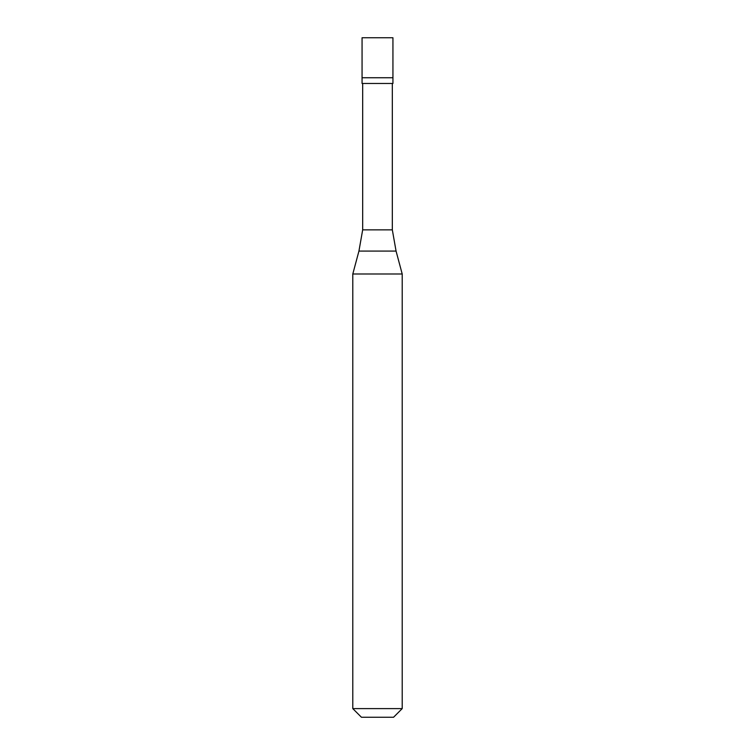 <?xml version="1.0" encoding="UTF-8"?>
<svg xmlns="http://www.w3.org/2000/svg" width="755" height="755" viewBox="0 0 755 755"><rect width="100%" height="100%" fill="white"/><g stroke="black" fill="none" stroke-linecap="round" stroke-linejoin="round"><path stroke-width="1.13" d="M392.94 37.75L362.06 37.75L362.06 77.746L392.94 77.746L362.06 77.746L362.06 83.465L392.94 83.465L392.94 37.75M392.326 83.465L392.326 229.86L362.674 229.86L358.936 251.075L396.064 251.075L402.207 273.999L352.793 273.999L352.793 708.605L402.207 708.605L402.207 273.999M402.207 708.605L393.563 717.25L361.437 717.25L352.793 708.605M392.326 229.86L396.064 251.075M362.674 83.465L362.674 229.86M358.936 251.075L352.793 273.999"/></g></svg>

